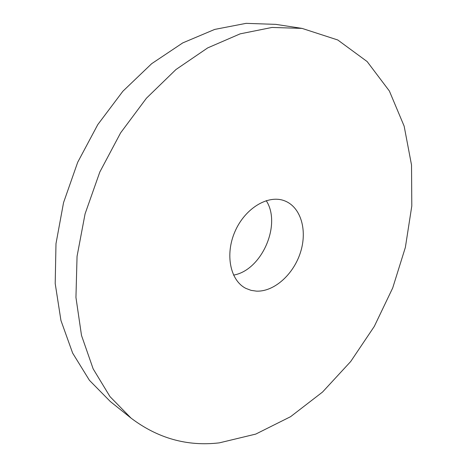 <?xml version="1.0" encoding="UTF-8"?>
<svg xmlns="http://www.w3.org/2000/svg" width="467" height="467" viewBox="0 0 467 467"><rect width="100%" height="100%" fill="white"/><g stroke="black" fill="none" stroke-linecap="round" stroke-linejoin="round"><path stroke-width="0.7" d="M219.309 442.862L255.764 434.088L290.579 416.687L322.534 392.052L350.688 361.534L374.283 326.433L392.694 287.981L405.368 247.411L411.801 205.976L411.526 165.044L404.148 126.137L389.367 90.995L367.144 61.562L337.758 39.975L302.056 28.394L272.01 27.448L240.161 33.852L207.687 47.903L175.948 69.542L146.434 98.21L120.609 132.867L99.815 172.019L85.082 213.839L77.055 256.307L75.946 297.438L81.509 335.446L93.155 368.86L110.008 396.629L131.04 418.105C157.805 438.344 187.226 446.598 219.309 442.862M302.056 28.394L275.857 24.372L246.091 23.35L214.674 29.427L182.755 42.9L151.676 63.681L122.879 91.246L97.79 124.596L77.68 162.312L63.541 202.643L55.987 243.692L55.199 283.545L60.944 320.485L72.642 353.093L89.442 380.331L110.346 401.55L131.04 418.105M233.541 275.104C261.689 270.393 281.805 224.545 266.219 200.641M256.523 291.145C274.292 291.846 293.702 274.228 300.544 252.162C307.549 230.143 300.824 206.881 284.485 200.787C268.221 194.406 245.146 208.101 235.053 231.369C224.767 254.544 230.307 280.801 246.016 288.448L251.094 290.363L256.523 291.145"/></g></svg>
